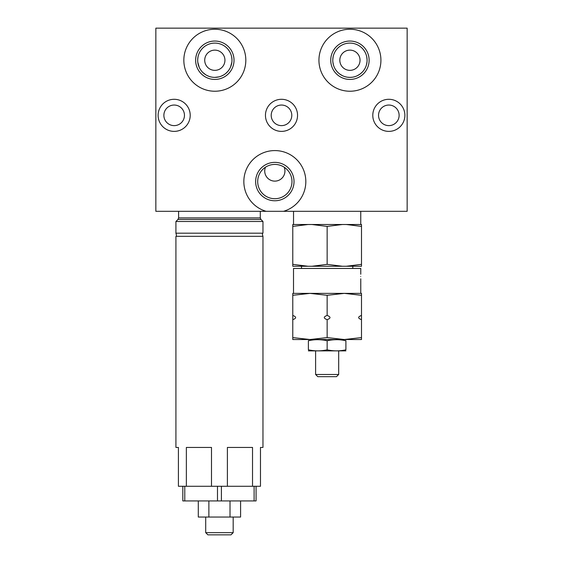 <?xml version="1.0" encoding="UTF-8"?>
<svg xmlns="http://www.w3.org/2000/svg" width="563" height="563" viewBox="0 0 563 563"><rect width="100%" height="100%" fill="white"/><g stroke="black" fill="none" stroke-linecap="round" stroke-linejoin="round"><path stroke-width="0.84" d="M230.021 500.929L230.021 517.045L198.296 517.045L198.296 500.929M208.873 500.929L208.873 517.045M240.591 500.929L240.591 517.045L230.021 517.045M184.777 486.277L184.777 500.929L182.813 500.929L182.813 486.277M184.777 500.929L256.081 500.929L256.081 486.277M254.11 486.277L254.11 500.929M221.407 486.277L221.407 500.929M217.48 486.277L217.48 500.929M252.527 486.277L252.527 447.444L227.389 447.444L227.389 486.277L260.472 486.277L260.472 447.444L262.963 447.444L262.963 236.326L175.923 236.326C176.613 236.551 176.613 235.51 175.923 233.188L262.963 233.188C262.217 233.054 262.217 234.095 262.963 236.326M186.36 486.277L211.498 486.277L211.498 447.444L186.36 447.444L186.36 486.277L178.415 486.277L178.415 447.444L175.923 447.444L175.923 236.326M227.389 486.277L211.498 486.277M260.936 219.457L260.289 217.909L178.598 217.909L177.957 219.457L260.936 219.457L262.963 221.491L175.923 221.491L175.923 233.188M283.534 211.315L266.137 211.315A30.993 30.993 0 0 1 249.585 163.601A30.993 30.993 0 0 1 300.086 163.601A30.993 30.993 0 0 1 283.534 211.315L407.148 211.315L407.148 28.15L155.852 28.15L155.852 211.315L266.137 211.315M274.835 162.369A19.198 19.198 0 0 1 294.027 181.567A19.198 19.198 0 0 1 274.835 200.766A19.198 19.198 0 0 1 255.637 181.567A19.198 19.198 0 0 1 274.835 162.369M349.933 29.248A30.993 30.993 0 0 0 318.94 60.241A30.993 30.993 0 0 0 349.933 91.234A30.993 30.993 0 0 0 380.919 60.241A30.993 30.993 0 0 0 349.933 29.248M214.827 29.248A30.993 30.993 0 0 0 183.841 60.241A30.993 30.993 0 0 0 214.827 91.234A30.993 30.993 0 0 0 245.82 60.241A30.993 30.993 0 0 0 214.827 29.248M388.836 99.292A16.046 16.046 0 0 0 372.79 115.338A16.046 16.046 0 0 0 388.836 131.383A16.046 16.046 0 0 0 404.881 115.338A16.046 16.046 0 0 0 388.836 99.292M281.5 99.292A16.046 16.046 0 0 0 265.454 115.338A16.046 16.046 0 0 0 281.5 131.383A16.046 16.046 0 0 0 297.546 115.338A16.046 16.046 0 0 0 281.5 99.292M174.164 99.292A16.046 16.046 0 0 0 158.119 115.338A16.046 16.046 0 0 0 174.164 131.383A16.046 16.046 0 0 0 190.21 115.338A16.046 16.046 0 0 0 174.164 99.292M284.836 172.468L284.941 171.103M284.195 167.204A10.113 10.113 0 0 1 274.835 181.124A10.113 10.113 0 0 1 265.469 167.204M284.216 174.776L284.519 173.911M266.299 176.444L265.666 175.283L266.32 176.465M264.723 171.018L264.828 169.562L264.723 171.018M274.835 164.424A17.143 17.143 0 0 0 257.692 181.567A17.143 17.143 0 0 0 274.835 198.711A17.143 17.143 0 0 0 291.979 181.567A17.143 17.143 0 0 0 274.835 164.424M366.963 62.148L366.513 64.576M363.557 49.833L364.88 51.845M365.232 52.507L366.006 54.287M366.604 56.272L366.738 56.863M366.745 56.884L367.055 59.516M352.325 77.215L349.933 77.384A17.143 17.143 0 0 1 332.782 60.241A17.143 17.143 0 0 1 349.933 43.098A17.143 17.143 0 0 1 367.076 60.241A17.143 17.143 0 0 1 349.933 77.384L349.982 77.384M354.352 76.8L354.803 76.674M360.179 73.985L357.505 75.618L360.186 73.978M360.714 73.57L362.523 71.874M362.516 71.881L360.411 73.809M349.933 77.384L347.533 77.215M345.056 76.674L345.513 76.807M342.353 75.618L339.679 73.985M339.672 73.978L342.36 75.625M333.402 64.78L332.895 62.148M332.803 59.516L333.12 56.884M333.852 54.287L334.711 52.345M334.823 52.127L333.915 54.118M349.933 41.043A19.198 19.198 0 0 0 330.734 60.241A19.198 19.198 0 0 0 349.933 79.432A19.198 19.198 0 0 0 369.124 60.241A19.198 19.198 0 0 0 349.933 41.043M349.933 70.354A10.113 10.113 0 0 1 339.82 60.241A10.113 10.113 0 0 1 349.933 50.128A10.113 10.113 0 0 1 360.038 60.241A10.113 10.113 0 0 1 349.933 70.354M388.836 105.042A10.296 10.296 0 0 0 378.54 115.338A10.296 10.296 0 0 0 388.836 125.626A10.296 10.296 0 0 0 399.125 115.338A10.296 10.296 0 0 0 388.836 105.042M281.5 105.042A10.296 10.296 0 0 0 271.204 115.338A10.296 10.296 0 0 0 281.5 125.626A10.296 10.296 0 0 0 291.796 115.338A10.296 10.296 0 0 0 281.5 105.042M174.164 105.042A10.296 10.296 0 0 0 163.875 115.338A10.296 10.296 0 0 0 174.164 125.626A10.296 10.296 0 0 0 184.46 115.338A10.296 10.296 0 0 0 174.164 105.042M214.827 70.354A10.113 10.113 0 0 1 204.721 60.241A10.113 10.113 0 0 1 214.827 50.128A10.113 10.113 0 0 1 224.94 60.241A10.113 10.113 0 0 1 214.827 70.354M198.296 64.78L197.789 62.148L199.267 67.433M197.697 59.509L198.021 56.877L197.697 59.509M200.562 50.733L199.879 51.845M199.584 52.394L198.753 54.28M200.041 68.918L200.773 70.058M202.912 72.564L205.678 74.738M207.015 75.498L208.655 76.23M211.505 77.061L212.321 77.201L211.505 77.061M214.137 77.37L213.708 77.349M218.972 76.878L214.827 77.384A17.143 17.143 0 0 0 231.97 60.241A17.143 17.143 0 0 0 214.827 43.098A17.143 17.143 0 0 0 197.683 60.241A17.143 17.143 0 0 0 214.827 77.384L216.98 77.251M223.539 75.006L221.343 76.096M225.932 73.303L227.931 71.297M229.465 69.165L230.07 68.088M230.591 66.976L231.865 62.141L231.358 64.78M231.956 59.502L231.639 56.87L231.956 59.502M230.9 54.28L230.028 52.303L230.9 54.28M229.774 51.845L228.458 49.84L229.774 51.845M214.827 41.043A19.198 19.198 0 0 1 234.025 60.241A19.198 19.198 0 0 1 214.827 79.432A19.198 19.198 0 0 1 195.635 60.241A19.198 19.198 0 0 1 214.827 41.043M311.909 224.503L342.381 224.503L327.145 226.41L311.909 224.503L292.781 224.503L292.781 266.264L308.017 266.264L292.781 264.35M346.266 224.503L361.502 226.41L361.502 224.503L342.381 224.503M361.502 226.41L361.502 264.35L346.266 266.264L342.381 266.264L327.145 264.35L311.909 266.264L308.017 266.264M327.145 226.41L327.145 264.35M346.266 266.264L361.502 266.264L361.502 264.35M342.381 266.264L311.909 266.264M308.017 224.503L292.781 226.41M360.77 274.244L360.77 268.46L293.513 268.46L293.513 293.372M327.145 295.301L309.967 293.372L292.781 295.301L292.781 293.372L344.324 293.372L327.145 295.301L327.145 315.435C330.924 316.863 330.924 318.271 327.145 319.657L327.145 337.589L309.967 339.524L292.781 337.589L292.781 339.524L344.324 339.524L327.145 337.589M361.502 295.301L361.502 293.372L344.324 293.372L361.502 295.301L361.502 319.657C357.723 318.243 357.723 316.835 361.502 315.435M361.502 319.657L361.502 337.589L344.324 339.524L361.502 339.524L361.502 337.589M292.781 319.657L292.781 315.435C296.567 316.863 296.567 318.271 292.781 319.657L292.781 337.589M292.781 295.301L292.781 315.435M327.145 319.657C323.359 318.243 323.359 316.835 327.145 315.435M308.39 340.742C308.39 339.341 308.39 339.341 308.39 340.742C308.39 339.341 308.39 339.341 308.39 340.742L308.39 349.813C308.39 351.213 308.39 351.213 308.39 349.813C308.39 351.213 308.39 351.213 308.39 349.813C314.64 351.213 320.889 351.213 327.145 349.813L327.145 340.742C320.889 339.341 314.64 339.341 308.39 340.742M345.9 350.869L308.39 350.869M327.145 340.742C333.395 339.341 339.651 339.341 345.9 340.742C345.9 339.341 345.9 339.341 345.9 340.742C345.9 339.341 345.9 339.341 345.9 340.742L345.9 349.813C345.9 351.213 345.9 351.213 345.9 349.813C345.9 351.213 345.9 351.213 345.9 349.813C339.651 351.213 333.395 351.213 327.145 349.813M338.687 351.031L338.687 374.472L315.604 374.472L315.604 351.031M338.687 374.472L336.484 376.668L317.799 376.668L315.604 374.472M360.693 276.517C360.777 279.445 360.777 279.445 360.693 276.517C360.777 279.445 360.777 279.445 360.693 276.517C360.777 273.59 360.777 273.59 360.693 276.517C360.777 273.59 360.777 273.59 360.693 276.517M233.181 517.045L233.181 532.654L205.706 532.654L205.706 517.045M233.181 532.654L230.985 534.85L207.902 534.85L205.706 532.654M262.963 221.491L262.963 233.188M177.957 219.457L175.923 221.491M260.289 217.909L260.289 211.315M293.534 211.315L293.534 224.503M360.756 211.315L360.756 224.503M301.501 266.264L301.501 268.46M308.827 339.524L308.39 339.686M345.464 339.524L345.9 339.686M360.77 278.791L360.77 293.372M352.79 266.264L352.79 268.46M178.598 217.909L178.598 211.315"/></g></svg>
